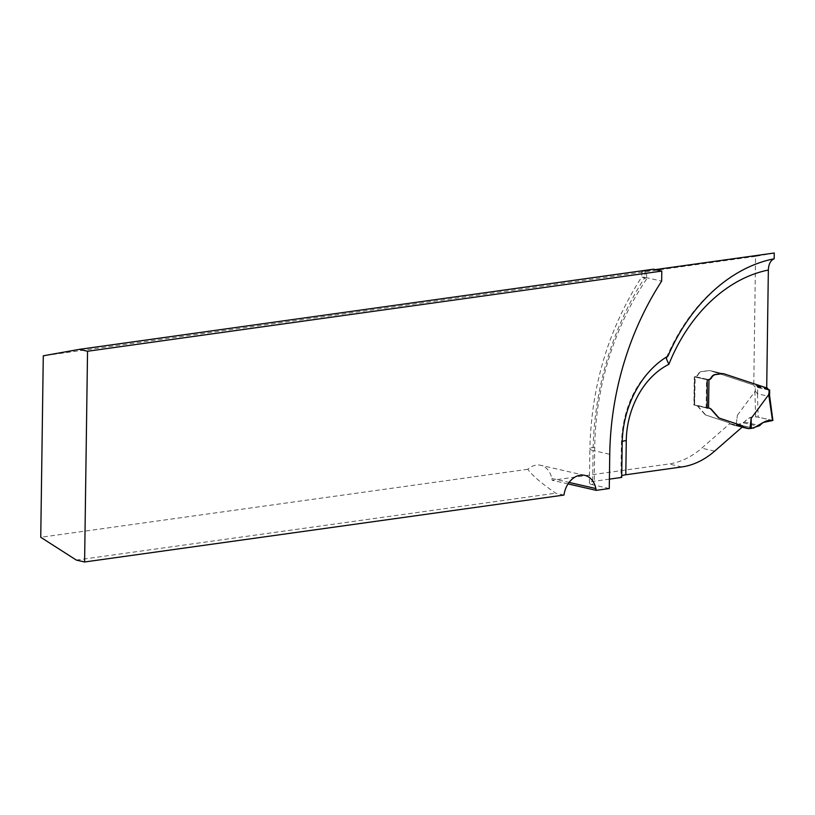 <?xml version="1.0" encoding="UTF-8"?>
<svg xmlns="http://www.w3.org/2000/svg" width="815" height="815" viewBox="0 0 815 815"><rect width="100%" height="100%" fill="white"/><g stroke="black" fill="none" stroke-linecap="round" stroke-linejoin="round"><path stroke-width="0.61" stroke-dasharray="4.08 3.06" d="M621.702 477.417A13.661 2.476 -179.2 0 1 620.948 476.592A13.661 2.476 -179.2 0 1 621.723 475.787M609.406 479.139L594.247 481.247A13.661 2.476 -179.2 0 0 589.398 483.071A13.661 2.476 -179.2 0 0 592.617 484.721L593.096 450.512L609.752 454.312M609.274 488.531L592.617 484.721M568.045 483.906L552.173 480.28L668.921 463.98A85.392 64.039 102.9 0 0 701.705 448.179L729.863 423.586A3.413 2.557 102.9 0 0 728.671 422.588L706.737 415.334A8.537 6.408 102.9 0 1 705.413 414.662L698.221 406.502A6.836 5.124 102.9 0 0 695.979 405.116A6.836 5.124 102.9 0 0 694.553 405.055L706.839 408.101M766.701 387.95L753.763 385.037L755.556 256.368L774.25 253.017M667.964 356.135L666.986 356.715M641.833 271.385L641.751 276.917L644.991 277.334A252.762 189.569 -77.1 0 0 593.096 450.512A13.661 2.476 -179.2 0 1 589.877 448.861C591.323 385.913 608.622 328.588 641.762 276.886L646.55 279.097L646.662 270.835L641.833 271.385L653.528 269.195M646.662 270.835L655.382 269.612M755.556 256.368L43.287 355.809M563.97 495.051L555.708 493.167C541.231 483.173 531.94 475.216 527.835 469.277A21.353 16.015 -77.1 0 1 540.732 465.294A21.353 16.015 -77.1 0 1 551.806 478.476L552.173 480.28M527.835 469.277L40.75 537.289M753.763 385.037L710.894 370.845A8.537 6.408 102.9 0 0 710.446 370.723A8.537 6.408 102.9 0 0 710.018 370.642L702.184 371.559A6.408 4.798 102.9 0 0 698.231 374.625L697.823 374.533A4.269 3.199 -77.1 0 1 695.185 376.571L694.584 376.795L694.594 405.299L695.185 376.571L708.541 379.627L695.602 376.662A4.269 3.199 102.9 0 0 698.231 374.625M695.602 376.662L694.298 376.846L693.901 405.147M729.863 423.576L742.811 426.54L729.863 423.576M76.335 560.088L555.708 493.167M766.701 387.991L723.832 373.81A8.537 6.408 102.9 0 0 723.414 373.688L710.446 370.723M736.169 425.318L737.392 415.273L736.169 425.318L734.947 425.491A1.712 1.284 -77.1 0 1 734.498 425.45L730.046 423.983A1.712 1.284 -77.1 0 1 729.456 423.484A3.413 2.557 102.9 0 0 728.264 422.496L728.671 422.588M709.132 408.121A6.836 5.124 102.9 0 0 708.918 408.071A6.836 5.124 102.9 0 0 707.491 408.009L707.125 408.06M694.298 376.846L707.237 379.81M728.264 422.496L706.33 415.232A8.537 6.408 -77.1 0 1 705.006 414.56L705.413 414.662M645.083 270.702L644.991 277.334L661.648 281.144M705.006 414.56L697.803 406.41A6.836 5.124 102.9 0 0 695.572 405.014A6.836 5.124 102.9 0 0 694.798 404.923M737.392 415.273L755.23 391.129L755.291 386.952L756.086 387.033L755.291 386.952A2.557 1.925 -77.1 0 1 754.262 385.974L753.977 385.352A0.856 0.642 102.9 0 0 753.641 385.037L710.476 370.754A8.537 6.408 102.9 0 0 710.038 370.631A8.537 6.408 102.9 0 0 709.6 370.55L701.776 371.467A6.408 4.798 102.9 0 0 697.823 374.533M706.839 408.04L694.594 405.299M707.522 379.77L694.981 377.009M768.677 389.916L756.086 387.033L768.321 389.59M755.23 391.129L757.604 393.818L769.166 396.467L769.584 395.642M769.299 396.375L772.172 420.54M736.648 425.094L744.329 422.048C747.803 418.064 751.583 416.302 755.658 416.76L758.164 417.117L757.441 393.665M755.658 416.76L754.863 390.833M772.508 420.397L758.164 417.117M738.492 424.768L753.376 428.17L738.492 424.768L743.361 422.842L748.323 418.441L752.754 416.923L757.604 417.005L772.875 420.509M681.86 466.944L668.921 463.98M622.181 443.207A13.661 2.476 -179.2 0 1 621.427 442.372A13.661 2.476 -179.2 0 1 622.212 441.567M714.643 451.133L701.705 448.179M710.894 370.845L723.832 373.81M723.363 373.678L709.6 370.55M707.491 408.009L694.553 405.055M551.806 478.476L569.074 482.419M646.55 279.097A239.101 179.32 102.9 0 0 594.726 447.038L594.247 481.247M589.398 483.071L589.877 448.861A13.661 2.476 -179.2 0 1 594.726 447.038M706.157 407.948L706.544 379.647M757.604 393.818L757.695 387.156M769.258 389.804L769.166 396.467M768.025 389.122L754.262 385.974M767.74 388.5L753.977 385.352M767.404 388.185L753.641 385.037M724.24 373.902L710.476 370.754M734.947 425.491L748.71 428.639M734.498 425.45L742.068 427.182M730.046 423.983L742.485 426.826M729.456 423.484L742.801 426.54M694.288 404.994L707.756 408.071M744.329 422.048L759.774 425.583M743.351 422.842L758.734 426.357M738.268 424.829L753.131 428.221M666.609 357.306C687.116 310.586 717.465 279.29 757.675 263.398M667.434 356.359C638.624 375.287 623.281 403.955 621.427 442.372L620.948 476.592M708.918 408.071L695.979 405.116M584.783 475.369L540.732 465.294M694.186 405.096L694.584 376.795M769.146 390.12L755.434 386.982M742.068 427.192L734.59 425.481M709.335 408.162L695.572 405.014"/><path stroke-width="1.22" d="M621.723 475.787A13.661 2.476 -179.2 0 1 625.798 474.768L626.277 440.558A74.287 55.715 -77.1 0 1 668.84 364.366L666.415 358.783L666.986 356.715M655.382 269.612L774.25 253.017L774.168 258.783A166.454 124.838 -77.1 0 0 757.675 263.398A166.454 124.838 -77.1 0 0 667.964 356.135A87.042 65.281 -77.1 0 0 622.181 443.207L621.702 477.417L609.406 479.139M661.79 271.079L87.541 351.255L79.279 349.37L653.528 269.195L661.79 271.079L661.648 281.144A252.762 189.569 -77.1 0 0 609.752 454.312L609.274 488.531L596.223 490.355L568.045 483.906M709.132 408.121A6.836 5.124 102.9 0 1 711.159 409.466L718.361 417.616A8.537 6.408 102.9 0 0 719.676 418.289L741.619 425.542A3.413 2.557 102.9 0 1 742.801 426.54L714.643 451.133A85.392 64.039 -77.1 0 1 681.86 466.944L625.798 474.768M766.701 387.95L768.351 270.04C768.616 264.131 770.562 260.372 774.168 258.783M79.279 349.37L43.287 355.809L40.75 537.289L76.335 560.088L84.597 561.983L87.541 351.255M596.223 490.355L595.857 488.542A21.353 16.015 102.9 0 0 584.783 475.369A21.353 16.015 102.9 0 0 563.97 495.051L84.597 561.983M707.125 408.06L707.237 379.81L708.541 379.627A4.269 3.199 102.9 0 0 711.179 377.579A6.408 4.798 102.9 0 1 715.122 374.513L722.956 373.606A8.537 6.408 102.9 0 1 723.394 373.678A8.537 6.408 102.9 0 0 723.394 373.678M722.956 373.606L715.539 374.605A6.408 4.798 -77.1 0 0 711.587 377.671A4.269 3.199 102.9 0 1 708.958 379.719L708.561 408.071A6.836 5.124 -77.1 0 1 709.335 408.162A6.836 5.124 -77.1 0 1 711.566 409.558L718.769 417.708A8.537 6.408 102.9 0 0 720.093 418.38L742.027 425.644A3.413 2.557 -77.1 0 1 743.219 426.632A1.712 1.284 102.9 0 0 743.81 427.131L748.262 428.598A1.712 1.284 102.9 0 0 748.71 428.639L749.943 428.466L751.155 418.411L768.993 394.277L769.054 390.09A2.557 1.925 102.9 0 1 768.025 389.122L767.74 388.5A0.856 0.642 -77.1 0 0 767.404 388.185L724.24 373.902A8.537 6.408 -77.1 0 0 723.802 373.779L723.363 373.678A8.537 6.408 -77.1 0 1 723.802 373.779M708.561 408.071L706.839 408.04M708.541 379.627L707.522 379.77M768.321 389.59L769.655 390.008L768.677 389.916M769.299 396.375L768.993 394.277M772.508 420.397L768.627 393.981M772.172 420.54C767.496 419.919 763.37 421.599 759.774 425.583L751.298 428.446L751.155 418.411M751.298 428.446L749.943 428.466M769.543 395.316L772.895 420.469L763.146 422.476L753.376 428.17M768.351 270.04A153.709 115.282 102.9 0 0 668.84 364.366M622.212 441.567A13.661 2.476 -179.2 0 1 626.277 440.558M569.074 482.419L595.857 488.542M742.068 427.182L748.262 428.598M742.485 426.826L743.81 427.131M769.584 395.642L769.655 390.008M748.353 428.629L742.068 427.192"/></g></svg>
